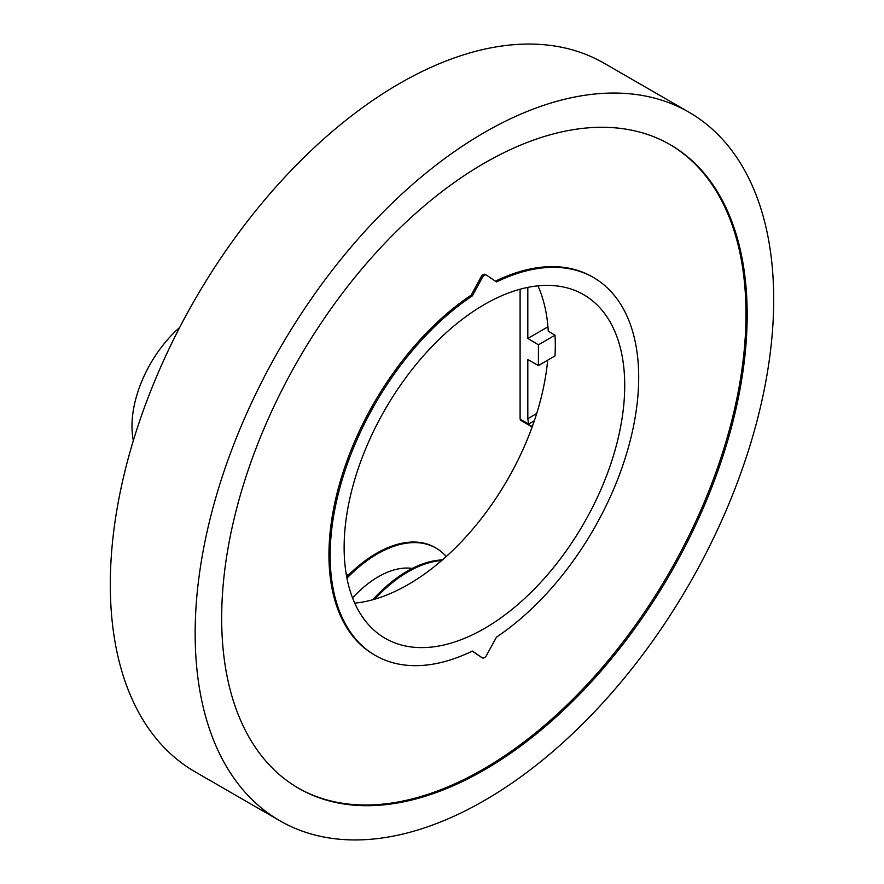 <?xml version="1.0" encoding="UTF-8"?>
<svg xmlns="http://www.w3.org/2000/svg" width="884" height="884" viewBox="0 0 884 884"><rect width="100%" height="100%" fill="white"/><g stroke="black" fill="none" stroke-linecap="round" stroke-linejoin="round"><path stroke-width="1.33" d="M495.383 281.189A218.182 125.97 -60 0 1 592.313 276.847L593.518 277.543A218.182 125.97 120 0 0 496.476 281.941L486.554 275.167A4.088 2.365 120 0 0 486.476 275.112A4.088 2.365 120 0 0 482.288 277.631L481.084 276.935A4.088 2.365 -60 0 1 485.261 274.416A4.088 2.365 -60 0 1 485.349 274.471L486.377 275.057M375.335 655.442L374.131 654.746A218.182 125.97 -60 0 1 328.947 554.865A218.182 125.97 -60 0 1 471.172 295.157L472.376 295.853A218.182 125.97 120 0 0 330.152 555.561A218.182 125.97 120 0 0 375.335 655.442A218.182 125.97 120 0 0 472.376 651.055L482.288 657.829A4.088 2.365 120 0 0 482.377 657.884A4.088 2.365 120 0 0 486.554 655.364L496.476 637.132A218.182 125.97 120 0 0 638.701 377.424A218.182 125.97 120 0 0 593.518 277.543M354.738 603.164A198.403 114.555 120 0 0 374.805 599.153A117.274 67.703 -60 0 1 441.702 560.533A198.403 114.555 120 0 0 532.135 427.016A198.403 114.555 120 0 0 547.66 360.186M372.816 599.717A117.274 67.703 -60 0 1 442.442 559.892M688.967 112.213L604.115 63.228A409.082 236.183 120 0 0 288.88 172.822A409.082 236.183 120 0 0 110.301 584.512A409.082 236.183 120 0 0 195.032 771.787L279.885 820.772A409.082 236.183 120 0 0 595.12 711.178A409.082 236.183 120 0 0 773.699 299.488A409.082 236.183 120 0 0 688.967 112.213A409.082 236.183 120 0 0 373.722 221.818A409.082 236.183 120 0 0 195.154 633.496A409.082 236.183 120 0 0 279.885 820.772M221.674 618.192A371.589 214.536 120 0 0 298.637 788.296A371.589 214.536 120 0 0 584.976 688.746A371.589 214.536 120 0 0 747.179 314.792A371.589 214.536 120 0 0 670.216 144.689A371.589 214.536 120 0 0 383.877 244.238A371.589 214.536 120 0 0 221.674 618.192M472.376 295.853L482.288 277.631M624.723 385.501A198.403 114.555 -60 0 1 538.113 585.164A198.403 114.555 -60 0 1 385.225 638.325A198.403 114.555 -60 0 1 344.13 547.494A198.403 114.555 -60 0 1 430.74 347.821A198.403 114.555 -60 0 1 583.628 294.67A198.403 114.555 -60 0 1 624.723 385.501M532.168 427.016L528.588 424.132L527.814 418.684L527.814 359.611L538.422 365.523L555.008 355.943A198.403 114.555 120 0 0 555.296 345.412A198.403 114.555 120 0 0 555.008 335.213L548.257 331.191A198.403 114.555 120 0 0 537.936 285.852M133.351 440.552A90.002 51.957 -60 0 1 131.981 426.143A90.002 51.957 -60 0 1 179.662 327.478M374.805 599.153A198.403 114.555 120 0 0 441.702 560.533M538.422 365.523L538.422 344.793L555.008 335.213M527.814 287.388L527.814 338.45L547.936 326.837M532.234 427.027L520.665 420.353L520.101 419.104L520.101 289.223M538.422 344.793L527.814 338.45M528.588 424.132L534.334 420.773M352.561 597.927A90.002 51.957 -60 0 1 412.276 568.445M471.172 295.157L481.084 276.935M481.272 657.232A4.088 2.365 -60 0 1 481.172 657.188A4.088 2.365 -60 0 1 481.084 657.132L472.266 651.11M298.03 787.953A371.589 214.536 120 0 0 584.169 687.63A371.589 214.536 120 0 0 745.974 314.096A371.589 214.536 120 0 0 669.619 144.346M346.351 574.887A52.664 30.41 -60 0 1 348.694 574.865M346.948 578.169A117.274 67.703 -60 0 1 436.033 548.091A117.274 67.703 -60 0 1 446.243 556.533M346.705 576.876A117.274 67.703 -60 0 1 435.072 547.528L436.033 548.091M528.544 423.977L520.101 419.104M527.814 418.684L536.687 413.568M531.207 426.431L532.643 425.602M482.288 657.829L481.084 657.132M482.377 657.884L481.172 657.188M486.476 275.112L485.261 274.416"/></g></svg>
